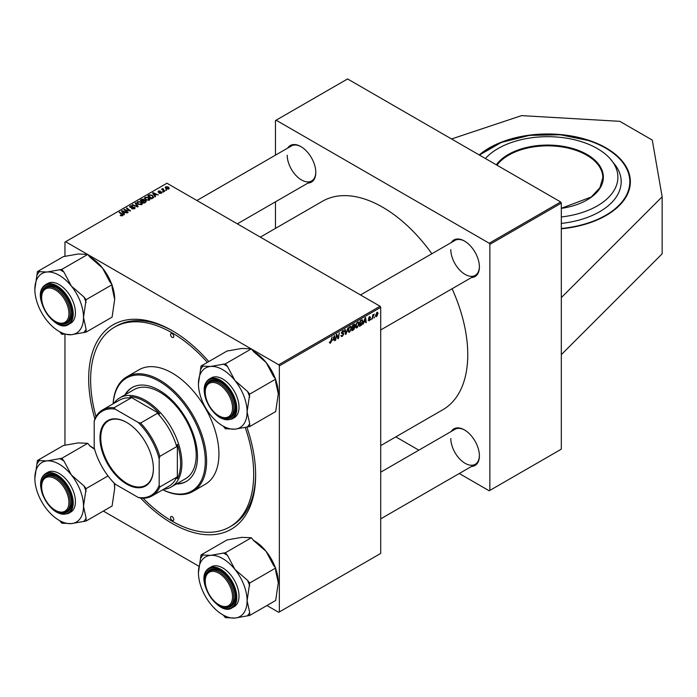 <?xml version="1.0" encoding="UTF-8"?>
<svg xmlns="http://www.w3.org/2000/svg" width="697" height="697" viewBox="0 0 697 697"><rect width="100%" height="100%" fill="white"/><g stroke="black" fill="none" stroke-linecap="round" stroke-linejoin="round"><path stroke-width="1.05" d="M561.32 228.808A82.69 47.744 0 0 0 606.146 215.478A82.69 47.744 0 0 0 630.367 181.717A82.69 47.744 0 0 0 579.32 137.614A82.69 47.744 0 0 0 489.207 147.956A82.69 47.744 0 0 0 479.214 154.943M246.799 426.947A118.063 68.167 60 0 1 255.642 475.232A118.063 68.167 60 0 1 140.62 498.076M94.862 418.819A118.063 68.167 60 0 1 88.676 378.828A118.063 68.167 60 0 1 172.159 330.631A118.063 68.167 60 0 1 208.795 361.56M143.085 498.198A115.31 66.572 -120 0 0 172.159 521.182A115.31 66.572 -120 0 0 229.81 526.888L231.761 525.765A115.31 66.572 -120 0 0 255.642 474.091M380.71 445.61L442.839 409.731A120.363 69.491 -120 0 0 467.765 354.634A120.363 69.491 -120 0 0 452.092 288.75M431.879 253.743A120.363 69.491 -120 0 0 322.476 201.259L260.347 237.128M451.264 242.547A21.137 12.197 60 0 1 464.455 241.023A21.137 12.197 60 0 1 479.397 266.899A21.137 12.197 60 0 1 471.477 277.554M450.811 249.648A20.213 11.666 -120 0 0 459.637 269.992A20.213 11.666 -120 0 0 475.206 275.402A20.213 11.666 -120 0 0 479.397 266.515M451.264 431.443A21.137 12.197 60 0 1 464.455 429.918A21.137 12.197 60 0 1 479.397 455.803A21.137 12.197 60 0 1 471.477 466.459M450.811 438.544A20.213 11.666 -120 0 0 459.637 458.887A20.213 11.666 -120 0 0 475.206 464.307A20.213 11.666 -120 0 0 479.397 455.42M287.678 148.095A21.137 12.197 60 0 1 300.86 146.57A21.137 12.197 60 0 1 315.802 172.455A21.137 12.197 60 0 1 307.891 183.111M287.216 155.196A20.213 11.666 -120 0 0 296.042 175.539A20.213 11.666 -120 0 0 311.62 180.959A20.213 11.666 -120 0 0 315.802 172.072M561.32 297.619L561.32 449.164L489.86 490.418L489.86 244.359L489.207 243.236L560.676 201.973L561.32 203.097L561.32 297.619L662.15 196.798L652.279 140.08L619.79 121.33L521.565 115.624L451.543 138.964M103.339 511.075L198.994 566.304M266.925 605.527L278.704 612.323L380.71 553.435L380.71 307.368L279.358 365.89L279.358 611.949M353.823 326.632L355.017 327.32L353.71 329.716L351.889 330.761L352.656 325.072L354.451 324.122L355.078 324.95L354.451 326.588L355.017 327.32L354.12 326.396M354.451 324.122L355.078 324.95L353.971 324.314M361.926 319.784L362.928 321.282L361.525 325.072L359.443 326.396L360.218 320.707L362.449 319.845M369.253 320.803L368.129 320.089L369.279 320.315L369.898 319.365L368.539 318.346L369.532 316.691L370.612 317.231L369.515 317.179L369.062 318.276L370.377 319.052L369.253 320.803L368.129 320.158L369.253 320.803M368.6 319.749L369.279 320.315M369.532 316.691L370.612 317.231L369.61 316.647M370.133 317.571L369.157 316.969M370.377 319.052L369.454 318.39M371.431 318.729L370.848 319.818L371.431 318.729M372.93 317.091L372.207 319.034L372.764 314.887L373.243 314.617L373.122 315.471L374.211 314.129L372.93 317.091L372.503 316.847M329.446 342.715L330.369 343.255L329.481 342.131L329.96 341.791L330.404 342.619L332.051 336.965L331.484 341.138L330.369 343.255L329.446 342.636M329.568 342.07L330.404 342.619M332.87 340.31L334.49 335.553L335.118 340.45L334.638 340.72L334.49 339.378L332.539 340.119M375.517 315.898L376.633 316.543L375.509 315.671L377.007 312.378L378.114 313.336L376.633 316.543L375.875 316.63M377.007 312.378L377.739 312.291M374.62 316.891L374.036 317.98L374.62 316.891M348.047 327.729L346.06 334.133L345.459 334.482L344.762 329.629L345.233 329.35L345.834 333.506L348.047 327.729M342.898 333.009L343.795 333.959L342.366 336.329L341.338 336.512L340.964 335.362L342.401 335.693L343.325 334.281L341.434 332.878L342.706 330.744L343.647 330.605L344.03 331.615L342.689 331.371L341.905 332.565L343.482 333.105M340.964 335.388L342.401 335.693M343.203 333.898L341.452 333.14M341.626 333.514L341.434 332.878L343.107 333.846M343.56 331.824L342.227 331.101M341.495 332.33L342.079 332.939M336.546 336.416L335.588 340.18L336.363 334.473L336.86 334.185L338.158 337.897L339.273 332.791L338.507 338.489L338.01 338.777L336.695 335.083L336.546 336.416L336.128 336.172M364 322.336L362.928 324.393L365.045 317.919L365.62 317.588L366.239 322.476L365.768 322.755L365.611 321.404L363.66 322.145M359.208 323.556L357.23 327.747L356.254 327.86L355.67 326.379L356.289 323.696L357.639 322.127L358.659 322.023L359.208 323.556L358.694 323.251M351.654 327.921L349.667 332.112L348.692 332.225L348.108 330.744L348.727 328.06L350.077 326.492L351.096 326.388L351.654 327.921L351.131 327.616M154.856 195.526L155.544 196.563L155.03 196.859L152.591 193.017L153.174 192.677L158.341 194.942L156.476 194.594L154.856 195.526L154.856 196.589M145.699 200.605L146.326 201.477L143.983 203.236L140.21 200.161L142.075 199.168L143.73 199.403L144.218 200.405L145.699 200.605L145.699 202.243M144.305 200.109L144.218 200.762M122.533 215.687L120.224 215.382L122.027 215.364L121.801 214.51L119.126 212.341L119.605 212.062L122.376 214.31L122.533 215.687L122.951 215.129M122.027 215.887L121.801 214.51M125.878 210.485L128.161 212.367L127.682 212.646L123.918 209.57L129.572 210.755L126.349 208.168L126.828 207.889L130.609 210.956L124.946 209.78L125.878 211.165M134.617 207.166L135.174 207.924L134.53 208.76L131.576 208.691L134.024 208.438L134.19 207.462L130.13 207.305L129.598 206.608L130.2 205.876L132.848 205.868L130.714 206.19L130.574 207.018L134.617 207.166L134.617 208.708M134.024 208.995L134.19 207.462M130.714 206.19L130.574 207.497M135.601 202.827L138.163 206.6L137.553 206.948L132.308 204.726L137.283 206.356L135.087 203.115L135.601 202.827L135.601 203.881M136.908 202.792L137.57 201.616L141.169 201.877L142.502 203.559L141.831 204.552L138.302 204.317L136.891 202.592M87.604 254.431L65.614 241.728L166.958 183.215L380.057 306.244L380.71 307.368M87.927 254.614L251.199 348.883M251.512 349.058L278.704 364.758L380.057 306.244M168.23 186.944L169.293 188.242L168.796 188.974L166.356 188.87L165.215 187.502L165.738 186.787L168.23 186.944L168.23 187.571M123.735 213.491L124.415 214.537L123.9 214.824L121.47 210.982L122.045 210.651L127.22 212.916L125.347 212.559L123.735 213.491L123.735 214.563M144.471 198.427L145.133 197.251L148.731 197.512L150.055 199.194L149.385 200.187L145.856 199.952L144.453 198.227M153.514 197.608L151.545 198.872L147.764 195.796L149.541 194.846L152.347 195.308L153.514 197.608L153.732 197.051M161.416 193.235L159.108 193.208L161.024 192.991L161.138 192.337L158.219 192.215L158.263 191.1L160.345 191.056L158.655 191.353L158.62 191.902L161.573 192.041L161.573 193.139M161.024 193.417L161.138 192.337M158.219 192.215L158.263 191.1L158.263 192.241M158.655 191.353L158.62 192.372M162.88 191.579L163.42 192.015L162.392 191.858L162.88 191.579L162.88 192.233M166.069 189.732L166.609 190.176L165.581 190.011L166.069 189.732L166.069 190.394M163.054 188.957L164.788 191.222L164.309 191.501L161.556 189.27L162.601 189.453L163.063 188.469L162.88 190.342M162.601 190.115L162.628 188.582L162.628 190.133M65.614 241.728L64.96 242.103L64.96 256.452M64.96 334.429L64.96 445.357M395.818 436.88L418.836 450.166M459.262 473.507L489.207 490.793L489.86 490.418M561.32 203.097L489.86 244.359M560.676 201.973L347.576 78.944L276.108 120.198L489.207 243.236M276.108 120.198L275.463 120.572L275.463 155.152M275.463 201.834L275.463 228.407M301.191 146.762A20.213 11.666 -120 0 0 291.407 145.943L196.903 200.501M464.786 430.11A20.213 11.666 -120 0 0 454.993 429.291L380.71 472.183M464.786 241.214A20.213 11.666 -120 0 0 454.993 240.395L360.497 294.953M279.358 365.89L278.704 364.758M173.144 331.206A115.31 66.572 -120 0 0 116.451 326.039L114.508 327.172A115.31 66.572 -120 0 0 95.986 416.623M165.738 188.434L165.738 186.787M168.386 189.148L167.75 187.223L166.13 187.04L165.834 188.512M166.13 187.04L166.775 188.565L168.657 188.312L168.657 189.053M166.775 189.07L166.775 188.565M137.57 203.812L137.57 201.616M141.169 202.487L141.169 201.877M137.631 203.855L137.631 202.783L138.79 204.055L141.325 204.221L141.787 203.524L141.787 204.57M138.79 204.561L138.79 204.055M138.084 201.93L137.631 202.783L138.084 201.93L140.646 202.121L141.325 204.761M132.787 204.927L132.787 204.448M137.283 206.835L137.283 206.356M131.994 208.9L131.994 208.386M132.142 208.952L132.142 208.473M130.2 207.34L130.2 205.876M131.158 207.584L131.158 207.148M124.415 209.98L124.415 209.283M126.828 208.56L126.828 207.889M124.946 210.407L124.946 209.78M120.642 215.669L120.642 215.077M120.99 215.826L120.99 215.329M119.605 212.724L119.605 212.062M122.376 215.774L122.376 214.31M122.045 211.897L122.045 210.651M122.742 211.897L123.465 213.038L124.746 212.289L122.184 211.139L122.742 212.994M123.465 214.127L123.465 213.038M122.184 212.123L122.184 211.139M124.746 212.907L124.746 212.289M142.075 199.699L142.075 199.168M143.73 200.989L143.73 199.403M141.125 200.248L142.31 201.206L143.652 200.205L141.935 199.778L141.125 200.91M142.31 201.869L142.31 201.206M143.652 200.187L143.652 201.041L143.277 199.69M142.746 201.564L144.026 202.6L145.351 201.799L145.22 200.875L143.748 200.98L142.746 202.226M144.026 203.21L144.026 202.6M145.351 202.444L145.22 200.875M145.133 199.447L145.133 197.251M148.731 198.122L148.731 197.512M145.185 198.279L145.185 199.481L145.194 198.418L146.353 199.69L148.888 199.856L149.35 199.159L149.35 200.205M146.353 200.196L146.353 199.69M145.647 197.565L145.194 198.418L145.647 197.565L148.208 197.756L148.888 200.396M153.174 193.923L153.174 192.677M153.863 193.923L154.586 195.064L155.875 194.324L153.314 193.174L153.863 195.021M154.586 196.162L154.586 195.064M153.314 194.149L153.314 193.174M155.875 194.933L155.875 194.324M149.541 195.395L149.541 194.846M152.347 195.901L152.347 195.308M148.688 195.883L151.58 198.236L153.018 196.955L151.841 195.561L150.047 195.186L148.688 195.883L148.688 196.545M151.58 198.845L151.58 198.236M152.19 198.497L152.19 197.878M159.517 193.409L159.517 192.903M162.035 189.654L162.035 188.992M163.063 188.948L163.063 188.469M377.539 313.005L378.114 313.336M377.635 313.606L376.99 312.866L375.988 315.34L376.641 316.063L377.635 313.606L376.624 312.657M375.544 315.088L376.641 316.063M345.346 333.715L346.06 334.133M345.268 333.183L345.834 333.506M340.964 335.518L342.366 336.329M342.715 330.744L344.03 331.502M342.619 330.796L344.03 331.615M341.452 332.608L343.795 333.959M337.531 337.531L338.158 337.897M337.723 338.036L338.507 338.489M334.577 340.136L335.118 340.45M333.959 339.073L334.49 339.378M333.758 337.627L333.131 339.544L334.421 338.803L334.142 336.337L333.41 337.426M373.54 314.556L374.028 314.835M365.698 322.162L366.239 322.476M365.08 321.099L365.611 321.404M364.888 319.653L364.261 321.578L365.55 320.829L365.263 318.363L364.54 319.453M360.262 325.316L360.793 325.621M362.414 320.986L362.928 321.282M361.072 324.811L361.525 325.072M360.602 321.09L360.018 325.455L362.457 321.526L361.891 320.446L360.192 320.855M361.281 320.089L362.135 320.489L361.36 320.045M355.697 326.867L357.23 327.747M356.664 323.887L356.141 326.135L357.265 327.12L358.737 323.774L357.622 322.746L356.298 323.678M355.688 325.874L356.141 326.135M357.16 322.476L358.336 322.685L357.509 322.206M355.679 326.675L357.265 327.12M353.179 329.402L353.71 329.716M353.048 325.455L352.804 327.233L354.607 325.246L352.638 325.22M353.327 324.68L354.607 325.246M352.717 327.904L352.455 329.82L354.546 327.581L352.307 327.66M353.187 327.015L354.546 327.581M348.143 331.232L349.667 332.112M349.101 328.252L348.578 330.5L349.702 331.484L351.175 328.139L350.06 327.111L348.735 328.043M348.125 330.239L348.578 330.5M349.598 326.841L350.774 327.05L349.946 326.571M348.117 331.04L349.702 331.484M561.32 354.634L662.15 253.813L662.15 196.798M561.32 216.976A70.205 40.531 0 0 0 609.814 158.341A70.205 40.531 0 0 0 583.241 142.266A70.205 40.531 0 0 0 485.548 158.341A70.205 40.531 0 0 0 485.391 158.507L485.548 158.341M561.32 223.415A73.507 42.439 0 0 0 615.617 165.52L609.814 158.341M172.159 333.628A2.3 1.324 -120 0 0 171.009 333.514A2.3 1.324 -120 0 0 170.66 335.353A2.3 1.324 -120 0 0 172.159 337.383A2.3 1.324 -120 0 0 173.309 337.496A2.3 1.324 -120 0 0 173.658 335.658A2.3 1.324 -120 0 0 172.159 333.628M172.159 516.677A2.3 1.324 -120 0 0 171.009 516.564A2.3 1.324 -120 0 0 170.66 518.402A2.3 1.324 -120 0 0 172.159 520.432A2.3 1.324 -120 0 0 173.309 520.546A2.3 1.324 -120 0 0 173.658 518.699A2.3 1.324 -120 0 0 172.159 516.677M176.358 484.014A54.209 31.295 -120 0 0 186.273 481.479A54.209 31.295 -120 0 0 194.576 438.038A54.209 31.295 -120 0 0 159.169 390.268A54.209 31.295 -120 0 0 132.064 387.584A54.209 31.295 -120 0 0 124.902 394.894M132.386 387.401A54.209 31.295 -120 0 0 125.556 394.519M162.793 489.73A65.23 37.664 -120 0 0 205.258 459.044A65.23 37.664 -120 0 0 159.169 381.268A65.23 37.664 -120 0 0 113.184 403.79M113.132 403.816A66.154 38.196 60 0 1 126.741 376.868A66.154 38.196 60 0 1 159.813 380.144A66.154 38.196 60 0 1 203.036 438.439A66.154 38.196 60 0 1 192.895 491.446A66.154 38.196 60 0 1 162.741 489.756M192.895 491.446L205.232 484.319A66.154 38.196 -120 0 0 215.373 431.312A66.154 38.196 -120 0 0 172.159 373.017A66.154 38.196 -120 0 0 139.086 369.741L126.741 376.868M229.81 526.888A115.31 66.572 -120 0 0 245.196 427.339M207.34 362.405A115.31 66.572 -120 0 0 172.159 332.878A115.31 66.572 -120 0 0 114.508 327.172M113.899 403.371A51.456 29.71 60 0 1 119.797 397.848L134.085 389.597A51.456 29.71 60 0 1 159.813 392.141A51.456 29.71 60 0 1 193.426 437.489A51.456 29.71 60 0 1 185.541 478.717L171.244 486.968A51.456 29.71 60 0 1 163.516 489.311M177.012 483.64A54.209 31.295 -120 0 0 186.596 481.287M219.52 416.187L218.875 415.813A19.298 11.143 -120 0 0 232.519 407.937A19.298 11.143 -120 0 0 218.875 384.308A19.298 11.143 -120 0 0 205.232 392.184A19.298 11.143 -120 0 0 218.875 415.813L219.52 416.187A20.213 11.666 60 0 0 229.627 417.189A20.213 11.666 60 0 0 232.728 400.993A20.213 11.666 60 0 0 219.52 383.176A20.213 11.666 60 0 0 209.414 382.174A20.213 11.666 60 0 0 205.232 391.435L205.232 392.184M251.356 348.866L225.366 363.869L210.607 366.456L201.041 366.038L227.03 351.035L241.789 348.448L251.356 348.866L253.525 351.567L266.123 362.501A34.406 19.864 60 0 1 275.027 377.922A34.406 19.864 60 0 1 275.306 378.654M275.681 379.717A34.406 19.864 60 0 1 278.286 393.849L275.681 411.57L249.7 426.573L249.7 423.68L247.095 411.857L249.7 394.136L247.531 391.435L234.933 380.501L227.536 366.57L225.366 363.869M253.377 351.375L253.952 351.715A34.406 19.864 60 0 1 266.123 362.501L273.512 376.432L275.681 379.133L275.681 382.026L278.286 393.849M223.354 426.233L225.366 428.742L234.933 429.16A34.406 19.864 -120 0 1 222.77 425.902A34.406 19.864 -120 0 1 210.607 415.116A34.406 19.864 60 0 1 201.703 399.686A34.406 19.864 60 0 1 198.445 383.759A34.406 19.864 60 0 1 210.607 366.456A34.406 19.864 60 0 1 234.933 380.501A34.406 19.864 60 0 1 247.095 411.857A34.406 19.864 60 0 1 234.933 429.16L249.7 426.573M205.232 391.061A21.137 12.197 60 0 1 220.174 382.052A21.137 12.197 60 0 1 233.112 398.153A21.137 12.197 60 0 1 235.116 407.937A21.137 12.197 60 0 1 219.843 416.37M220.496 382.244A20.213 11.666 -120 0 0 210.712 381.425L209.414 382.174M232.049 418.975L234.253 417.703A22.966 13.26 -120 0 0 236.832 396.549A22.966 13.26 -120 0 0 211.287 377.913L209.074 379.194A22.966 13.26 60 0 1 234.628 397.83A22.966 13.26 60 0 1 232.049 418.975C222.221 421.79 213.639 415.63 206.321 400.505C202.731 390.276 203.655 383.176 209.074 379.194M201.041 397.891L201.424 398.954M201.041 366.038L198.445 383.759M275.681 379.133L249.7 394.136M229.627 417.189L230.925 416.44A20.213 11.666 -120 0 0 235.107 407.553M249.7 397.029A38.082 21.99 -120 0 0 247.531 391.435M227.536 366.57A38.082 21.99 -120 0 0 223.197 364.061M203.21 365.847A38.082 21.99 -120 0 0 201.041 368.931M222.77 425.902L225.366 427.4A38.082 21.99 -120 0 0 227.536 428.55M247.531 426.764A38.082 21.99 -120 0 0 249.7 423.68M55.934 321.735L55.281 321.361A19.298 11.143 -120 0 0 68.925 313.484A19.298 11.143 -120 0 0 55.281 289.856A19.298 11.143 -120 0 0 41.637 297.732A19.298 11.143 -120 0 0 55.281 321.361L55.934 321.735A20.213 11.666 60 0 0 66.041 322.737L67.339 321.988A20.213 11.666 -120 0 0 69.604 319.879A20.213 11.666 -120 0 0 71.521 313.101M41.637 297.732L41.637 296.983A20.213 11.666 60 0 1 45.828 287.73A20.213 11.666 60 0 1 55.934 288.732A20.213 11.666 60 0 1 69.134 306.541A20.213 11.666 60 0 1 66.041 322.737M34.85 289.316A34.406 19.864 60 0 1 38.108 277.145A34.406 19.864 60 0 1 47.013 272.004L37.446 271.595L34.85 289.316A34.406 19.864 -120 0 0 47.013 320.664A34.406 19.864 60 0 0 59.175 331.45L61.78 332.948A38.082 21.99 -120 0 0 63.95 334.107L71.347 334.708L86.106 332.12L86.106 329.228L83.509 317.405L86.106 299.684L83.936 296.983L71.347 286.058L63.95 272.118L61.78 269.417L47.013 272.004A34.406 19.864 60 0 1 71.347 286.058A34.406 19.864 60 0 1 83.509 317.405A34.406 19.864 60 0 1 71.347 334.708A34.406 19.864 60 0 1 59.175 331.45M39.616 271.403A38.082 21.99 -120 0 0 38.457 272.849A38.082 21.99 -120 0 0 37.446 274.487M41.637 296.617A21.137 12.197 60 0 1 43.641 288.758A21.137 12.197 60 0 1 56.579 287.608A21.137 12.197 60 0 1 71.521 313.484A21.137 12.197 60 0 1 69.517 320.96A21.137 12.197 60 0 1 56.248 321.918M56.91 287.8A20.213 11.666 -120 0 0 47.126 286.981L45.828 287.73M68.454 324.523L70.667 323.251A22.966 13.26 -120 0 0 73.246 320.855A22.966 13.26 -120 0 0 69.064 294.186A22.966 13.26 -120 0 0 47.692 283.47L45.488 284.742A22.966 13.26 60 0 1 66.86 295.467A22.966 13.26 60 0 1 71.033 322.136A22.966 13.26 60 0 1 68.454 324.523C55.821 333.314 32.707 299.396 42.787 287.242L45.488 284.742A22.966 13.26 60 0 0 42.9 287.138M37.446 303.448L37.83 304.511M61.78 269.417L87.761 254.414L78.203 254.004L63.436 256.592L37.446 271.595M87.761 254.414L89.93 257.115L102.529 268.049L109.926 281.98L112.095 284.681L86.106 299.684M112.095 284.681L112.095 287.573L114.691 299.405L112.095 317.118L86.106 332.12M59.759 331.789L61.78 334.299L63.95 334.107M89.782 256.923L90.366 257.263A34.406 19.864 60 0 1 102.529 268.049A34.406 19.864 60 0 1 111.712 284.21M112.095 285.265A34.406 19.864 60 0 1 114.691 299.405M83.936 332.321A38.082 21.99 -120 0 0 86.106 329.228M86.106 302.576A38.082 21.99 -120 0 0 83.936 296.983M63.95 272.118A38.082 21.99 -120 0 0 59.611 269.617M219.52 605.083L218.875 604.708A19.298 11.143 -120 0 0 232.519 596.832A19.298 11.143 -120 0 0 218.875 573.204A19.298 11.143 -120 0 0 205.232 581.08A19.298 11.143 -120 0 0 218.875 604.708L219.52 605.083A20.213 11.666 60 0 0 229.627 606.085L230.925 605.336A20.213 11.666 -120 0 0 233.199 603.227A20.213 11.666 -120 0 0 235.107 596.458M205.232 581.08L205.232 580.331A20.213 11.666 60 0 1 209.414 571.078A20.213 11.666 60 0 1 219.52 572.08A20.213 11.666 60 0 1 232.728 589.889A20.213 11.666 60 0 1 229.627 606.085M55.934 510.64L55.281 510.265A19.298 11.143 -120 0 0 68.925 502.389A19.298 11.143 -120 0 0 55.281 478.752A19.298 11.143 -120 0 0 41.637 486.637A19.298 11.143 -120 0 0 55.281 510.265L55.934 510.64A20.213 11.666 60 0 0 66.041 511.642A20.213 11.666 60 0 0 69.134 495.445A20.213 11.666 60 0 0 55.934 477.628A20.213 11.666 60 0 0 45.828 476.626A20.213 11.666 60 0 0 41.637 485.879L41.637 486.637M201.041 554.943L227.03 539.94L241.789 537.352L251.356 537.762L225.366 552.765L210.607 555.352L201.041 554.943L198.445 572.664A34.406 19.864 60 0 1 210.607 555.352A34.406 19.864 60 0 1 234.933 569.405L227.536 555.465L225.366 552.765M247.095 600.753A34.406 19.864 60 0 1 243.837 612.916A34.406 19.864 60 0 1 234.933 618.056L249.7 615.468L249.7 612.576L247.095 600.753L249.7 583.032L247.531 580.34L234.933 569.405A34.406 19.864 -120 0 1 247.095 600.753M247.531 615.669A38.082 21.99 -120 0 0 248.69 614.214A38.082 21.99 -120 0 0 249.7 612.576M205.232 579.965A21.137 12.197 60 0 1 207.227 572.106A21.137 12.197 60 0 1 220.174 570.956A21.137 12.197 60 0 1 235.116 596.832A21.137 12.197 60 0 1 233.112 604.308A21.137 12.197 60 0 1 219.843 605.266M236.832 604.203A22.966 13.26 -120 0 0 232.659 577.534A22.966 13.26 -120 0 0 211.287 566.818L209.074 568.09A22.966 13.26 60 0 1 230.446 578.815A22.966 13.26 60 0 1 234.628 605.484A22.966 13.26 60 0 1 232.049 607.871L234.253 606.599A22.966 13.26 -120 0 0 236.832 604.203M251.356 537.762L253.525 540.463L266.123 551.397L273.512 565.328L275.681 568.029L275.681 570.921L278.286 582.753L275.681 600.466L249.7 615.468M275.681 568.029L249.7 583.032M223.354 615.137L225.366 617.647L234.933 618.056A34.406 19.864 60 0 1 222.77 614.798A34.406 19.864 60 0 1 210.607 604.011A34.406 19.864 60 0 1 198.445 572.664M201.041 586.796L201.424 587.859M253.377 540.271L253.952 540.611A34.406 19.864 60 0 1 266.123 551.397A34.406 19.864 60 0 1 275.306 567.558M275.681 568.613A34.406 19.864 60 0 1 278.286 582.753M220.496 571.148A20.213 11.666 -120 0 0 210.712 570.329L209.414 571.078M203.21 554.751A38.082 21.99 -120 0 0 201.041 557.835M222.77 614.798L225.366 616.296A38.082 21.99 -120 0 0 227.536 617.455M249.7 585.924A38.082 21.99 -120 0 0 247.531 580.34M227.536 555.465A38.082 21.99 -120 0 0 223.197 552.965M71.347 474.953A34.406 19.864 60 0 1 80.251 490.374A34.406 19.864 60 0 1 83.509 506.301L86.106 488.588L83.936 485.887L71.347 474.953L63.95 461.022L61.78 458.321L47.013 460.909L37.446 460.49L34.85 478.212A34.406 19.864 60 0 1 47.013 460.909A34.406 19.864 -120 0 1 71.347 474.953M86.106 491.481A38.082 21.99 -120 0 0 85.095 488.675A38.082 21.99 -120 0 0 83.936 485.887M41.637 485.513A21.137 12.197 60 0 1 56.579 476.504A21.137 12.197 60 0 1 69.517 492.605A21.137 12.197 60 0 1 71.521 502.389A21.137 12.197 60 0 1 56.248 510.823M66.041 511.642L67.339 510.892A20.213 11.666 -120 0 0 71.521 502.006M73.246 491.002A22.966 13.26 -120 0 0 47.692 472.366L45.488 473.638A22.966 13.26 60 0 1 71.033 492.274A22.966 13.26 60 0 1 68.454 513.428L70.667 512.156A22.966 13.26 -120 0 0 73.246 491.002M37.446 460.49L63.436 445.488L78.203 442.9L87.761 443.318L89.93 446.019L94.626 449.304M87.761 443.318L61.78 458.321M108.026 475.929L86.106 488.588M86.106 518.132L83.509 506.301A34.406 19.864 60 0 1 71.347 523.613L86.106 521.025L86.106 518.132A38.082 21.99 -120 0 1 83.936 521.217M114.256 483.187L114.691 488.301L112.095 506.022L86.106 521.025M59.759 520.685L61.78 523.194L71.347 523.613A34.406 19.864 60 0 1 59.175 520.354A34.406 19.864 60 0 1 47.013 509.568A34.406 19.864 60 0 1 34.85 478.212M37.446 492.343L37.83 493.406M89.782 445.827L90.366 446.158A34.406 19.864 60 0 1 94.539 448.99M114.334 483.274A34.406 19.864 60 0 1 114.691 488.301M56.91 476.696A20.213 11.666 -120 0 0 47.126 475.877L45.828 476.626M59.175 520.354L61.78 521.853A38.082 21.99 -120 0 0 63.95 523.003M63.95 461.022A38.082 21.99 -120 0 0 59.611 458.513M39.616 460.299A38.082 21.99 -120 0 0 37.446 463.383M99.976 437.873A37.76 21.799 60 0 1 126.68 422.452A37.76 21.799 60 0 1 153.384 468.698A37.76 21.799 60 0 1 126.68 484.119A37.76 21.799 60 0 1 99.976 437.873M126.88 422.565A37.211 21.485 -120 0 0 108.462 420.831A37.211 21.485 -120 0 0 100.76 437.873A37.211 21.485 -120 0 0 117 475.319A37.211 21.485 -120 0 0 145.673 485.286A37.211 21.485 -120 0 0 153.384 468.48M119.797 397.848A51.456 29.71 60 0 1 159.447 411.631A51.456 29.71 60 0 1 181.908 463.409A51.456 29.71 60 0 1 171.244 486.968M159.169 485.225L159.813 486.968A49.618 28.647 60 0 1 152.138 495.881L169.031 486.123A49.618 28.647 -120 0 0 176.707 477.21L177.36 478.726A50.532 29.178 -120 0 0 180.601 463.409A50.532 29.178 -120 0 0 177.36 444.346L176.707 446.611A49.618 28.647 -120 0 0 157.47 413.295L159.761 413.87L129.99 396.68L130.975 397.996A49.618 28.647 -120 0 0 119.414 400.191L102.52 409.941A49.618 28.647 60 0 1 114.081 407.754L115.258 409.183A48.694 28.115 -120 0 0 94.2 421.345L94.2 447.718A48.694 28.115 -120 0 0 115.258 484.206L138.102 497.388A48.694 28.115 -120 0 0 159.169 485.225L159.169 458.853A48.694 28.115 -120 0 0 138.102 422.373L115.258 409.183M159.761 413.87A50.532 29.178 -120 0 0 129.99 396.68M177.36 478.726L177.36 444.346M94.2 421.345L94.844 418.853A49.618 28.647 60 0 1 102.52 409.941M152.138 495.881A49.618 28.647 60 0 1 140.585 498.067L138.102 497.388M176.707 446.611L159.813 456.361L159.169 458.853M176.707 477.21L159.813 486.968M130.975 397.996L114.081 407.754M138.102 422.373L140.585 423.053A49.618 28.647 60 0 1 159.813 456.361M157.47 413.295L140.585 423.053M135.932 206.26L135.932 205.754M132.447 207.453L132.447 206.948M141.369 200.109L141.369 199.49M143.077 201.372L143.077 200.762M144.906 202.696L144.906 202.086M148.897 195.761L148.897 195.143M163.699 191.013L163.699 190.325M345.085 331.885L345.677 332.225M336.782 335.405L337.479 335.806M337.165 336.564L337.923 337.008M368.556 318.538L369.349 318.991M360.758 320.393L361.29 320.698M561.32 208.272L591.283 196.972L599.864 187.824L602.809 177.665A55.124 31.827 0 0 0 575.6 150.221A55.124 31.827 0 0 0 496.961 165.189M496.308 164.814A55.682 32.149 180 0 1 575.879 149.498A55.682 32.149 180 0 1 602.8 181.76A55.682 32.149 180 0 1 561.32 208.386M561.32 228.485A82.141 47.422 0 0 0 628.459 190.307A82.141 47.422 0 0 0 589.279 140.829A82.141 47.422 0 0 0 479.614 155.17M206.443 400.531A22.417 12.947 -120 0 0 228.093 419.733A22.417 12.947 -120 0 0 233.896 398.083A22.417 12.947 -120 0 0 212.245 378.88A22.417 12.947 -120 0 0 206.443 400.531M42.848 287.783A22.417 12.947 -120 0 0 48.651 316.133A22.417 12.947 -120 0 0 70.31 321.936A22.417 12.947 -120 0 0 64.507 293.585A22.417 12.947 -120 0 0 42.848 287.783M206.495 570.486A22.966 13.26 60 0 1 209.074 568.09L206.382 570.59C196.293 582.744 219.416 616.662 232.049 607.871M233.896 605.284A22.417 12.947 -120 0 0 228.093 576.933A22.417 12.947 -120 0 0 206.443 571.131A22.417 12.947 -120 0 0 212.245 599.481A22.417 12.947 -120 0 0 233.896 605.284M70.31 492.535A22.417 12.947 -120 0 0 48.651 473.333A22.417 12.947 -120 0 0 42.848 494.983A22.417 12.947 -120 0 0 64.507 514.186A22.417 12.947 -120 0 0 70.31 492.535M137.623 202.644L137.623 203.846M134.486 207.88L134.486 208.786M130.313 206.669L130.313 207.401M122.254 215.059L122.254 215.817M145.603 201.389L145.603 202.296M153.018 196.955L153.018 198.018M161.338 192.607L161.338 193.278M158.437 191.64L158.437 192.32M377.391 312.831L376.816 312.5M376.232 316.098L375.509 315.689M341.652 335.823L340.964 335.431M343.159 333.863L341.434 332.87M343.333 331.275L342.567 330.831M330.064 342.663L329.463 342.314M368.8 320.376L368.208 320.036M369.767 319.069L368.539 318.363M369.959 317.109L369.384 316.786M354.433 324.819L353.762 324.427M354.39 327.137L353.675 326.727M630.367 182.17C629.313 164.083 615.678 150.282 589.453 140.75L560.405 134.765L529.581 135.357L501.282 142.441L479.423 155.065M475.206 275.402L380.71 329.96M237.328 223.842L311.62 180.959M380.71 518.864L475.206 464.307M45.488 473.638C40.06 477.628 39.145 484.729 42.726 494.957C50.053 510.082 58.626 516.242 68.454 513.428"/></g></svg>
